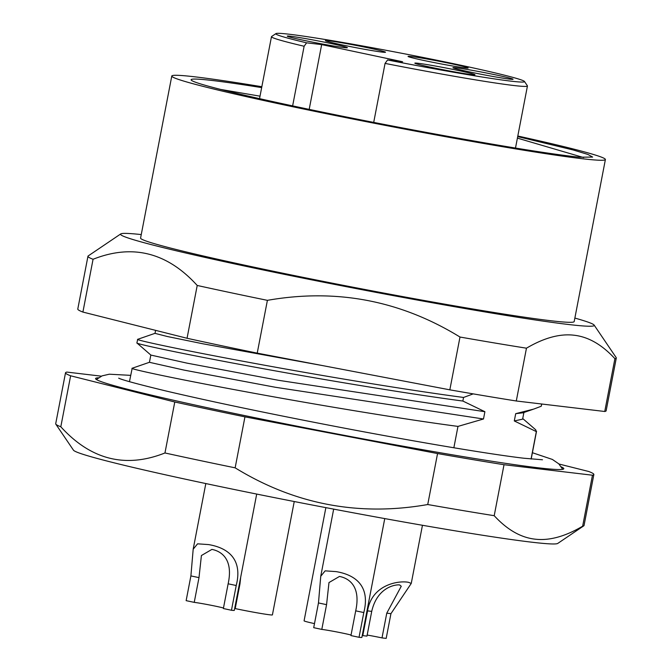 <?xml version="1.0" encoding="UTF-8"?>
<svg xmlns="http://www.w3.org/2000/svg" width="672" height="672" viewBox="0 0 672 672"><rect width="100%" height="100%" fill="white"/><g stroke="black" fill="none" stroke-linecap="round" stroke-linejoin="round"><path stroke-width="1.01" d="M431.105 67.318A30.61 1.126 10.9 0 0 474.953 74.743A30.61 1.126 10.9 0 0 458.682 70.585A30.61 1.126 10.9 0 0 414.834 63.16A30.61 1.126 10.9 0 0 431.105 67.318M321.661 44.604L306.608 42.823A126.63 4.637 -169.1 0 1 275.932 33.6A126.63 4.637 -169.1 0 1 289.666 34.28A126.63 4.637 -169.1 0 1 493.71 72.576A126.63 4.637 -169.1 0 1 524.454 81.455A126.63 4.637 -169.1 0 1 510.653 81.11A126.63 4.637 -169.1 0 1 387.559 59.976L402.604 61.757L321.661 44.604L309.187 109.376M341.636 44.806A30.61 1.126 10.9 0 0 385.493 52.231A30.61 1.126 10.9 0 0 369.222 48.073A30.61 1.126 10.9 0 0 325.366 40.648A30.61 1.126 10.9 0 0 341.636 44.806M469.207 71.837A30.61 1.126 10.9 0 0 513.064 79.262A30.61 1.126 10.9 0 0 496.793 75.113A30.61 1.126 10.9 0 0 452.936 67.687A30.61 1.126 10.9 0 0 469.207 71.837M303.526 40.278A30.61 1.126 10.9 0 0 347.382 47.704A30.61 1.126 10.9 0 0 331.111 43.554A30.61 1.126 10.9 0 0 287.255 36.128A30.61 1.126 10.9 0 0 303.526 40.278M424.309 60.564A30.61 1.126 10.9 0 0 468.166 67.99A30.61 1.126 10.9 0 0 451.895 63.84A30.61 1.126 10.9 0 0 408.038 56.414A30.61 1.126 10.9 0 0 424.309 60.564M306.608 42.823L304.122 46.25L292.631 105.882M524.454 81.455L527.394 85.798A130.334 4.78 -169.1 0 1 527.444 85.982A130.334 4.78 -169.1 0 1 513.19 85.436A130.334 4.78 -169.1 0 1 385.064 63.403L387.559 59.976M304.122 46.25A130.334 4.78 -169.1 0 1 271.471 36.691A130.334 4.78 -169.1 0 1 271.589 36.532L275.932 33.6M373.708 122.396L385.064 63.403M541.657 403.998L541.22 406.249L533.694 409.097L515.701 413.666L514.298 420.949L536.34 431.609L531.065 459.026M453.86 447.77L457.976 426.401L483.496 418.992L484.898 411.709L462.857 401.041L463.546 397.454L473.231 393.876M515.701 413.666L522.908 412.818M541.22 406.249L541.783 404.015M187.051 338.268A269.027 9.862 -169.1 0 0 257.225 353.136L449.828 389.836L459.992 337.033C400.478 300.485 336.277 288.246 267.397 300.342A269.027 9.862 -169.1 0 1 197.215 285.466L187.051 338.268L82.9 312.068A269.027 9.862 -169.1 0 1 77.784 309.053L87.956 256.25A269.027 9.862 -169.1 0 1 88.2 255.931L120.767 233.915A241.198 8.837 -169.1 0 1 141.254 234.57M604.741 411.491L614.905 358.688A269.027 9.862 10.9 0 0 616.3 358L606.136 410.794A269.027 9.862 -169.1 0 1 604.741 411.491L516.289 400.991A269.027 9.862 -169.1 0 1 449.828 389.836M257.225 353.136L267.397 300.342M82.9 312.068L93.064 259.274C132.468 243.684 167.185 252.412 197.215 285.466M93.064 259.274A269.027 9.862 -169.1 0 1 87.956 256.25M616.3 358A269.027 9.862 10.9 0 0 616.19 357.605L594.132 325.072A241.198 8.837 10.9 0 0 574.862 318.074M516.289 400.991L526.462 348.188C544.051 337.814 559.961 333.497 574.19 335.236C588.437 336.882 602.011 344.694 614.905 358.688M526.462 348.188A269.027 9.862 -169.1 0 1 459.992 337.033M594.132 325.072A241.198 8.837 10.9 0 1 567.848 324.416A241.198 8.837 -169.1 0 1 296.461 276.797A241.198 8.837 -169.1 0 1 120.767 233.915M171.788 76.028A220.786 8.089 -169.1 0 0 336.672 115.794A220.786 8.089 -169.1 0 0 581.246 158.6A220.786 8.089 10.9 0 0 605.396 159.524L574.19 321.569A220.786 8.089 10.9 0 1 550.04 320.645A220.786 8.089 -169.1 0 1 305.474 277.83A220.786 8.089 -169.1 0 1 140.582 238.064L171.788 76.028A220.786 8.089 -169.1 0 1 195.938 76.952A220.786 8.089 10.9 0 1 261.836 86.722M605.396 159.524A220.786 8.089 10.9 0 0 517.81 136.013M517.7 136.601L573.283 149.999L587.908 154.442L592.637 157.072L579.272 157.206C555.282 154.627 516.474 148.554 462.84 139.012A201.121 7.367 -169.1 0 1 191.184 80.035A201.121 7.367 -169.1 0 1 261.668 87.62M260.014 96.172L220.727 89.452M583.624 157.567L517.406 138.121M514.298 420.949L522.614 419.16L524.017 411.877M535.576 429.66L536.34 431.609M98.54 377.782A238.409 8.736 -169.1 0 0 95.575 378.563A238.409 8.736 -169.1 0 0 273.63 421.504A238.409 8.736 -169.1 0 0 537.718 467.737A238.409 8.736 10.9 0 0 563.8 468.728A238.409 8.736 10.9 0 0 561.338 466.906M457.976 426.401C397.698 418.429 309.666 403.62 241.727 391.003C172.998 378.286 128.436 368.634 132.174 368.256L129.461 381.679M150.839 355.026L149.436 362.309L184.027 370.096L275.386 387.274L483.496 418.992M155.056 333.32L137.676 339.326L136.912 342.964L150.872 355.076L187.076 363.149L278.569 380.31L484.898 411.709M137.054 342.896C133.316 343.274 177.878 352.926 246.616 365.635C314.555 378.252 402.578 393.07 462.857 401.041M463.546 397.454C403.276 389.483 315.244 374.674 247.304 362.048C178.567 349.339 134.005 339.688 137.743 339.31L137.676 339.326M155.593 330.355L155.014 333.362L167.303 336.504L202.843 343.778L322.274 365.534M558.953 464.008L588.756 471.5A269.027 9.862 10.9 0 1 593.863 474.516L584.044 525.496A269.027 9.862 10.9 0 1 583.8 525.815A269.027 9.862 10.9 0 1 582.649 526.193C565.068 536.567 549.15 540.884 534.92 539.146C520.674 537.508 507.1 529.687 494.206 515.693A269.027 9.862 -169.1 0 1 427.736 504.529C358.856 516.625 294.655 504.395 235.141 467.838A269.027 9.862 -169.1 0 1 164.959 452.97C125.563 468.56 90.846 459.824 60.808 426.77A269.027 9.862 -169.1 0 1 55.81 424.141A269.027 9.862 -169.1 0 1 55.7 423.755L65.52 372.775A269.027 9.862 10.9 0 0 70.627 375.791L60.808 426.77M70.627 375.791L174.779 401.99A269.027 9.862 10.9 0 0 244.952 416.858L437.556 453.558A269.027 9.862 10.9 0 0 504.025 464.713L592.469 475.213A269.027 9.862 10.9 0 0 593.863 474.516M101.388 376.177L66.906 372.086A269.027 9.862 10.9 0 0 65.52 372.775M583.8 525.815L557.752 543.43A246.758 9.038 10.9 0 1 530.981 542.102A246.758 9.038 -169.1 0 1 261.962 495.13A246.758 9.038 -169.1 0 1 73.458 450.173L55.81 424.141M174.779 401.99L164.959 452.97M244.952 416.858L235.141 467.838M437.556 453.558L427.736 504.529M504.025 464.713L494.206 515.693M592.469 475.213L582.649 526.193M240.71 577.097L239.971 583.85L235.208 608.588A25.973 0.949 10.9 0 0 269.573 614.779A25.973 0.949 10.9 0 0 272.412 614.888L294.244 501.53M386.77 613.166L401.26 586.261L399.672 584.951C395.968 584.363 377.362 586.723 371.725 611.377L367.542 610.882C371.834 584.228 399.109 580.331 408.601 582.338L411.247 583.439L390.944 613.662L386.77 613.166L382.007 637.904L386.182 638.4L390.944 613.662M362.242 635.51A25.973 0.949 10.9 0 0 362.779 635.62L366.962 636.115L371.725 611.377M367.542 610.882L362.779 635.62M367.164 635.048A16.699 0.613 -169.1 0 1 382.007 637.904M228.136 583.8C233.528 559.104 221.281 551.183 211.898 549.41L201.407 555.534L198.996 577.626L190.898 575.912L193.183 549.226L197.568 543.824L208.555 544.589C228.455 547.882 242.819 559.566 236.225 585.514L228.136 583.8L223.373 608.538L231.462 610.26L236.225 585.514M231.462 610.26A25.973 0.949 10.9 0 0 234.31 610.361L256.704 494.063M190.898 575.912L186.136 600.65L194.233 602.364A16.699 0.613 -169.1 0 1 216.325 606.346A16.699 0.613 -169.1 0 1 223.474 608M194.233 602.364L198.996 577.626M333.673 509.116L320.746 576.265L325.139 570.856L336.126 571.62C356.026 574.921 370.39 586.597 363.804 612.553L355.706 610.84L350.944 635.578L359.033 637.291L363.804 612.553M359.033 637.291A25.973 0.949 10.9 0 0 361.88 637.4L384.754 518.582M320.754 576.265L318.469 602.944L313.706 627.682L321.804 629.404A16.699 0.613 -169.1 0 1 343.896 633.377A16.699 0.613 -169.1 0 1 351.044 635.032M321.804 629.404L326.567 604.657L328.978 582.565L339.469 576.442C348.852 578.214 361.099 586.135 355.706 610.84M325.87 507.637L304.08 620.827A25.973 0.949 10.9 0 0 314.488 623.616M326.567 604.657L318.469 602.944M271.471 36.691L259.543 98.641M527.444 85.982L515.491 148.05M522.732 412.885L532.77 409.416M535.71 429.786L522.732 418.555M536.542 431.214L531.182 459.035M532.4 452.718L552.376 459.438L558.76 463.814L562.724 469.316M542.489 459.774L523.866 458.228C487.754 454.028 406.081 440.16 324.047 424.242C260.669 411.936 207.976 400.848 165.959 390.978C137.626 384.107 121.867 379.831 118.692 378.16L118.717 378.176M130.679 375.354L109.309 374.203L102.127 375.85L96.365 379.512M149.486 362.275L132.098 368.273M422.453 525.277L411.247 583.439M205.817 483.554L193.175 549.226"/></g></svg>
